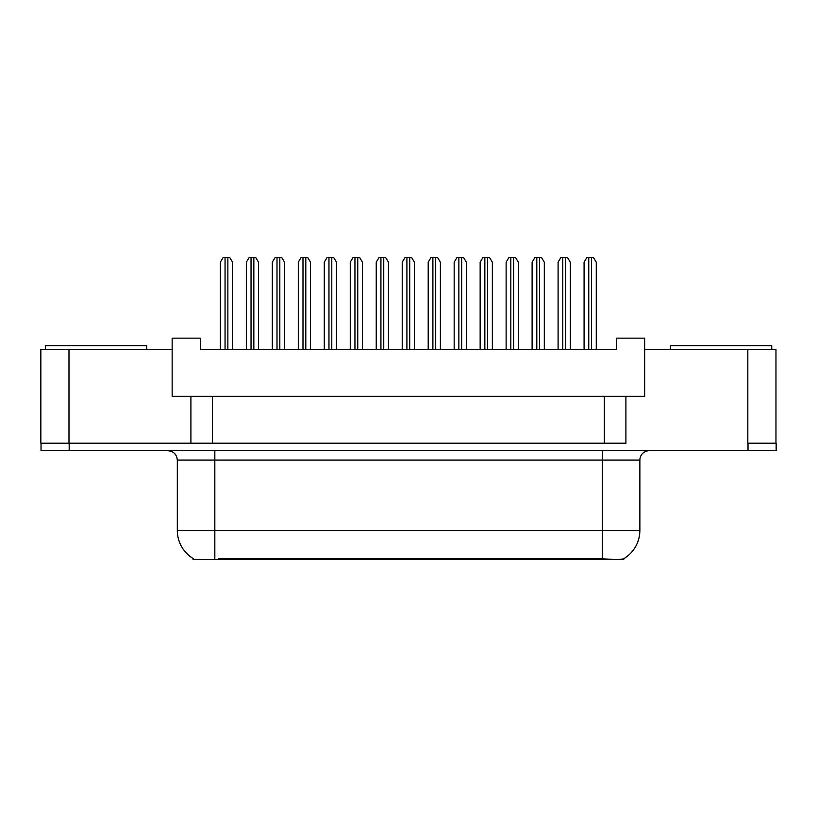 <?xml version="1.0" encoding="UTF-8"?>
<svg xmlns="http://www.w3.org/2000/svg" width="817" height="817" viewBox="0 0 817 817"><rect width="100%" height="100%" fill="white"/><g stroke="black" fill="none" stroke-linecap="round" stroke-linejoin="round"><path stroke-width="1.23" d="M623.749 558.685L623.749 559.502L193.067 559.502L193.067 558.46M190.912 396.306L172.152 396.306L172.152 349.41L40.85 349.41L40.85 443.202L190.912 443.202L190.912 396.306L212.481 396.306L212.481 443.202M775.966 443.202L775.966 349.41L644.654 349.41L644.654 396.306L625.904 396.306L625.904 443.202L68.985 443.202L68.985 349.41M644.654 349.41L644.654 338.156L616.518 338.156L616.518 349.41L200.288 349.41L200.288 338.156L172.152 338.156L172.152 349.41M625.904 396.306L604.335 396.306L604.335 443.202M604.335 396.306L212.481 396.306M218.394 559.502L218.394 558.573L602.364 558.746C614.108 559.686 621.206 559.686 623.657 558.746A32.823 32.823 0 0 0 639.874 530.427L639.874 460.083A9.375 9.375 0 0 1 649.249 450.708M193.537 558.746A32.823 32.823 0 0 1 177.309 530.427L177.309 460.083C176.758 454.385 173.633 451.26 167.934 450.708M748.015 450.708L776.15 450.708L776.15 443.202L748.015 443.202L748.015 450.708L41.034 450.708L41.034 443.202M232.549 349.41L232.549 262.186L229.74 257.498L223.174 257.498L220.365 262.186L220.365 349.41M258.529 349.41L258.529 262.186L255.721 257.498L249.154 257.498L246.336 262.186L246.336 349.41M45.446 349.41L45.446 345.662L146.733 345.662L146.733 349.41M670.451 349.41L670.451 345.662L771.738 345.662L771.738 349.41M284.51 349.41L284.51 262.186L281.702 257.498L275.135 257.498L272.316 262.186L272.316 349.41M336.471 349.41L336.471 262.186L333.653 257.498L327.096 257.498L324.278 262.186L324.278 349.41M388.432 349.41L388.432 262.186L385.614 257.498L379.047 257.498L376.239 262.186L376.239 349.41M440.383 349.41L440.383 262.186L437.575 257.498L431.008 257.498L428.2 262.186L428.2 349.41M310.491 349.41L310.491 262.186L307.682 257.498L301.116 257.498L298.297 262.186L298.297 349.41M362.452 349.41L362.452 262.186L359.633 257.498L353.067 257.498L350.258 262.186L350.258 349.41M414.413 349.41L414.413 262.186L411.594 257.498L405.028 257.498L402.219 262.186L402.219 349.41M492.345 349.41L492.345 262.186L489.536 257.498L482.97 257.498L480.151 262.186L480.151 349.41M544.306 349.41L544.306 262.186L541.487 257.498L534.931 257.498L532.112 262.186L532.112 349.41M596.267 349.41L596.267 262.186L593.448 257.498L586.882 257.498L584.073 262.186L584.073 349.41M466.364 349.41L466.364 262.186L463.556 257.498L456.989 257.498L454.17 262.186L454.17 349.41M518.325 349.41L518.325 262.186L515.517 257.498L508.95 257.498L506.132 262.186L506.132 349.41M570.286 349.41L570.286 262.186L567.468 257.498L560.901 257.498L558.093 262.186L558.093 349.41M747.831 349.41L747.831 443.202M598.422 559.502L598.422 558.573M602.364 450.708L602.364 460.083L177.309 460.083M639.874 460.083L602.364 460.083L602.364 530.427L639.874 530.427M602.364 558.746L602.364 530.427L214.83 530.427L214.83 558.746M177.309 530.427L214.83 530.427L214.83 450.708M69.169 450.708L69.169 443.202M225.053 257.498L225.053 349.41M227.861 257.498L227.861 349.41M251.033 257.498L251.033 349.41M253.842 257.498L253.842 349.41M277.004 257.498L277.004 349.41M279.822 257.498L279.822 349.41M328.965 257.498L328.965 349.41M331.784 257.498L331.784 349.41M380.926 257.498L380.926 349.41M383.745 257.498L383.745 349.41M432.887 257.498L432.887 349.41M435.696 257.498L435.696 349.41M302.984 257.498L302.984 349.41M305.803 257.498L305.803 349.41M354.946 257.498L354.946 349.41M357.764 257.498L357.764 349.41M406.907 257.498L406.907 349.41M409.715 257.498L409.715 349.41M484.849 257.498L484.849 349.41M487.657 257.498L487.657 349.41M536.8 257.498L536.8 349.41M539.618 257.498L539.618 349.41M588.761 257.498L588.761 349.41M591.579 257.498L591.579 349.41M458.868 257.498L458.868 349.41M461.676 257.498L461.676 349.41M510.819 257.498L510.819 349.41M513.638 257.498L513.638 349.41M562.78 257.498L562.78 349.41M565.599 257.498L565.599 349.41"/></g></svg>
